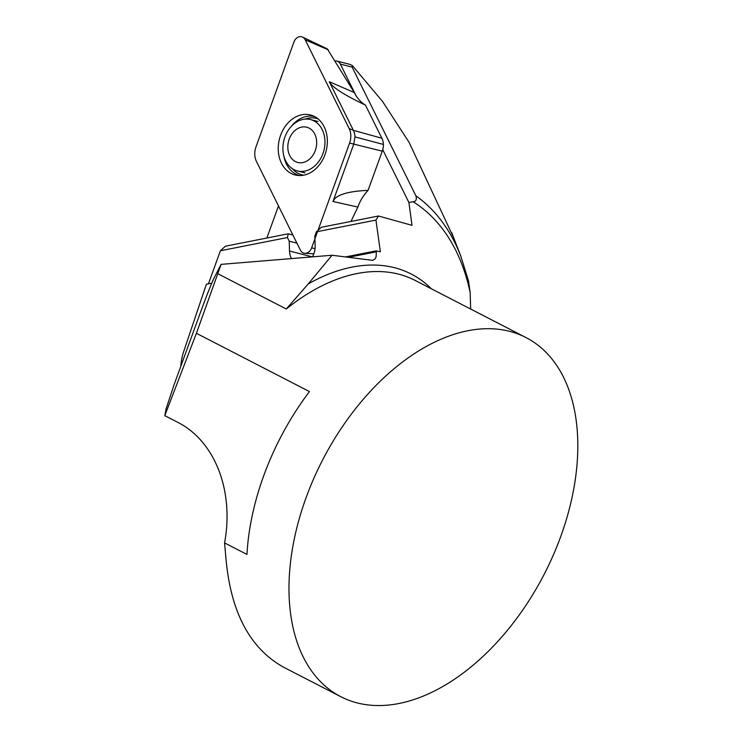 <?xml version="1.0" encoding="UTF-8"?>
<svg xmlns="http://www.w3.org/2000/svg" width="742" height="742" viewBox="0 0 742 742"><rect width="100%" height="100%" fill="white"/><g stroke="black" fill="none" stroke-linecap="round" stroke-linejoin="round"><path stroke-width="1.11" d="M505.107 330.32A202.037 124.665 -62.7 0 1 525.967 337.554A202.037 124.665 -62.7 0 1 544.201 574.252A202.037 124.665 -62.7 0 1 340.819 696.71A202.037 124.665 -62.7 0 1 314.868 476.039A202.037 124.665 -62.7 0 1 505.107 330.32M196.407 333.297L221.107 264.365L214.345 277.489C211.387 283.648 206.935 294.778 201.008 310.889L173.971 385.052L165.995 409.157L164.798 415.659L178.46 422.699A113.136 87.658 101.2 0 1 224.566 542.894L246.947 554.432A202.037 124.665 -62.7 0 1 309.46 391.572L196.407 333.297L164.798 415.659M224.566 542.894L226.087 559.913C231.077 612.883 250.267 648.656 283.657 667.243L340.819 696.71M266.86 238.024L278.482 205.924M211.776 283.166L206.387 284.223L183.172 353.062A50.512 39.131 -78.8 0 0 180.788 366.353M292.877 234.982L288.248 233.804L225.41 246.205L220.402 250.759L208.428 283.815M335.143 60.9A8.079 6.288 104.3 0 1 336.794 61.039A8.079 6.288 104.3 0 1 340.365 64.109L355.817 95.301M408.777 202.557L413.09 201.703C415.993 201.574 416.93 199.617 415.9 195.823L352.116 67.105L352.469 65.732L350.094 64.433L336.794 61.039M382.742 149.661L408.925 202.538L412.005 225.336L378.513 216.005L375.944 220.077L380.368 251.798L376.213 250.879L376.352 251.816L348.842 257.214M453.863 238.21L409.111 142.39L382.575 101.506L352.469 65.732M470.651 309.034L470.178 292.728L468.406 280.337M217.823 273.715L286.282 308.997L308.245 283.917L332.045 255.248L372.679 260.359L374.979 259.004L376.111 256.89L376.352 251.816M376.213 250.879L345.837 256.843M288.248 233.804L287.414 237.542L220.402 250.759L287.414 237.542L289.213 241.178L296.911 243.144M289.213 241.178L289.519 251.028A16.166 12.577 -75.7 0 0 291.485 258.587M378.513 216.005L321.407 227.265L316.398 231.819L314.84 236.123L315.146 245.973A16.166 12.577 104.3 0 1 312.363 256.871L289.519 251.028M316.398 231.819L375.944 220.077L316.398 231.819M332.045 255.248L221.107 264.365M301.697 127.095A18.179 14.144 -75.7 0 0 290.039 156.163A18.179 14.144 -75.7 0 0 315.007 151.238A18.179 14.144 -75.7 0 0 301.697 127.095M303.144 119.397A26.517 20.628 -75.7 0 0 283.11 144.783A26.517 20.628 -75.7 0 0 297.384 170.957A26.517 20.628 -75.7 0 0 323.929 150.357A26.517 20.628 -75.7 0 0 310.49 119.564A26.517 20.628 -75.7 0 0 303.144 119.397M350.975 221.431L357.857 207.074A40.411 31.433 104.3 0 1 368.078 190.351L382.26 151.164A15.174 11.798 -75.7 0 0 383.419 144.44A15.174 11.798 -75.7 0 0 381.861 138.244L365.444 105.095A40.411 31.433 104.3 0 1 354.314 92.583L327.296 48.889M365.444 105.095C347.442 96.581 335.996 89.634 331.108 84.273L329.29 81.713L353.377 130.342A15.174 11.798 -75.7 0 1 354.945 136.908L353.804 144.013L332.991 201.49L334.642 198.837C339.215 193.996 350.363 191.167 368.078 190.351M313.829 253.801L304.86 253.31A8.023 6.242 104.3 0 0 311.649 247.893L349.593 143.067A16.166 12.577 -75.7 0 0 349.139 128.505L305.222 39.827L328.335 49.862M349.593 143.067L317.993 230.372L349.593 143.067L382.26 151.164M327.472 48.972L302.569 37.1A8.023 6.242 104.3 0 0 293.934 42.044L255.99 146.879A16.166 12.577 -75.7 0 0 256.444 161.441L300.371 250.119A8.023 6.242 104.3 0 0 304.86 253.31M302.569 37.1A8.023 6.242 104.3 0 1 305.222 39.827M324.996 154.624A30.96 24.087 -75.7 0 0 312.438 115.594A30.96 24.087 -75.7 0 0 279.456 139.014A30.96 24.087 -75.7 0 0 297.19 175.372A30.96 24.087 -75.7 0 0 324.996 154.624M354.945 136.908L383.419 144.44M286.282 308.997A202.037 124.665 -62.7 0 1 394.215 273.158A202.037 124.665 -62.7 0 1 415.084 280.393L525.967 337.554M340.365 64.109L352.116 67.105M308.245 283.917A205.924 127.058 -62.7 0 1 431.343 288.768M413.09 201.703A271.433 167.479 -62.7 0 1 470.178 292.728M415.9 195.823A278.612 171.912 -62.7 0 1 460.893 256.407L451.674 232.543M357.857 207.074L332.991 201.49M311.649 247.893L315.044 248.653M349.139 128.505L353.377 130.342L381.861 138.244M354.314 92.583L329.29 81.713M283.759 155.625A30.431 23.67 -75.7 0 0 299.592 175.557M314.627 116.587A30.431 23.67 -75.7 0 0 291.179 126.502M292.487 168.796A29.142 22.668 -75.7 0 0 303.663 175.186M318.03 118.859A29.142 22.668 -75.7 0 0 305.157 119.119M468.656 281.348L460.893 256.407M318.021 121.493L310.49 119.564M304.916 172.877L297.384 170.957"/></g></svg>
